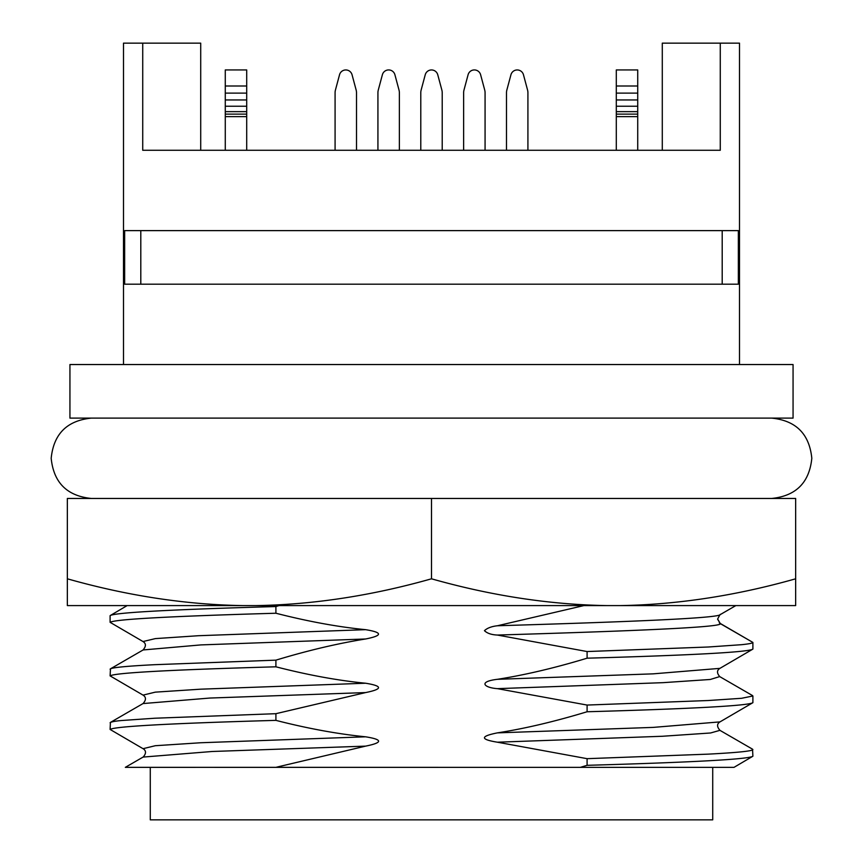 <?xml version="1.0" encoding="UTF-8"?>
<svg xmlns="http://www.w3.org/2000/svg" width="863" height="863" viewBox="0 0 863 863"><rect width="100%" height="100%" fill="white"/><g stroke="black" fill="none" stroke-linecap="round" stroke-linejoin="round"><path stroke-width="1.29" d="M712.719 767.358L712.719 819.85L150.281 819.85L150.281 767.358M214.66 767.358L629.623 767.358M637.725 85.998L616.301 85.998L616.301 69.935L637.725 69.935L637.725 116.634L616.301 116.634L616.301 150.281L527.919 150.281L527.919 92.773A10.712 10.712 0 0 0 527.552 90L523.463 74.736A6.483 6.483 0 0 0 510.95 74.736L506.861 90A10.712 10.712 0 0 0 506.495 92.773L506.495 150.281L485.071 150.281L485.071 92.773A10.712 10.712 0 0 0 484.704 90L480.615 74.736A6.483 6.483 0 0 0 468.091 74.736L464.003 90A10.712 10.712 0 0 0 463.636 92.773L463.636 150.281L442.212 150.281L442.212 92.773A10.712 10.712 0 0 0 441.845 90L437.757 74.736A6.483 6.483 0 0 0 425.243 74.736L421.155 90A10.712 10.712 0 0 0 420.788 92.773L420.788 150.281L399.364 150.281L399.364 92.773A10.712 10.712 0 0 0 398.997 90L394.909 74.736A6.483 6.483 0 0 0 382.385 74.736L378.296 90A10.712 10.712 0 0 0 377.929 92.773L377.929 150.281L356.505 150.281L356.505 92.773A10.712 10.712 0 0 0 356.139 90L352.05 74.736A6.483 6.483 0 0 0 339.537 74.736L335.448 90A10.712 10.712 0 0 0 335.081 92.773L335.081 150.281L246.699 150.281L246.699 116.634L225.275 116.634L225.275 150.281L200.712 150.281L200.712 43.15L123.495 43.15L123.495 364.542M246.699 85.998L225.275 85.998L225.275 69.935L246.699 69.935L246.699 116.634M738.34 284.197L124.66 284.197L124.66 230.626L738.34 230.626L738.34 284.197M739.505 364.542L739.505 43.15L720.271 43.15L720.271 150.281L142.729 150.281L142.729 43.15M69.935 418.113L793.065 418.113L793.065 364.542L69.935 364.542L69.935 418.113M752.892 702.676L752.892 695.988L741.554 698.296L708.361 700.519L587.099 705.06L587.088 711.759C693.334 708.728 748.599 705.697 752.892 702.676L719.969 721.9C716.797 723.906 716.786 726.711 719.947 730.303M275.912 613.237C169.666 616.268 114.401 619.3 110.108 622.331L110.108 615.632C114.423 612.611 169.687 609.58 275.901 606.549L275.912 613.237C308.015 621.457 337.918 626.937 365.599 629.666C382.784 632.46 382.784 635.567 365.599 638.987C337.638 643.453 307.746 650.508 275.912 660.152L275.901 666.808C169.666 669.839 114.401 672.86 110.108 675.891L143.031 695.114L155.286 692.148L200.648 689.181L365.599 683.226C382.805 685.988 382.805 689.106 365.61 692.579L275.912 713.69L275.912 720.368C307.854 728.545 337.757 734.014 365.599 736.808C382.913 739.548 382.913 742.655 365.599 746.128L275.858 767.336L580.281 767.358L587.088 765.319C693.345 762.288 748.609 759.267 752.892 756.236L733.992 767.358L580.281 767.358M110.108 675.891L110.464 668.825L143.107 649.958L200.874 644.909L365.599 638.987M719.332 622.913L752.881 642.428C752.849 643.162 749.073 643.917 741.554 644.693L708.35 647.002L587.088 651.543L587.099 658.189C693.334 655.168 748.599 652.137 752.892 649.105L719.936 668.35M752.892 649.105L752.892 642.428M110.108 622.331L143.01 641.543L155.351 638.609L198.425 635.718L365.599 629.666M752.892 756.236L752.547 749.192L719.936 730.346L710.573 732.978L662.374 736.268L497.401 742.202C480.152 739.418 480.152 736.301 497.401 732.87C524.467 728.685 554.37 721.651 587.088 711.759M587.088 765.319L587.088 758.674L708.361 754.133C737.412 752.601 752.256 751.09 752.892 749.591M275.912 720.368C169.666 723.399 114.391 726.43 110.108 729.451L143.031 748.685L155.308 745.718L200.648 742.752L365.599 736.808M110.108 729.451L110.421 722.407L143.021 703.572L209.871 698.048L365.61 692.579M587.088 651.543L497.401 635.049C491.511 634.801 487.196 633.334 484.445 630.67C487.261 628.048 491.576 626.419 497.401 625.761L583.884 605.589M312.622 605.589L279.105 605.589L275.901 606.549M275.901 666.808C308.21 675.082 338.102 680.551 365.599 683.226M587.088 758.674L497.401 742.202M587.099 705.06L497.401 688.652C484.035 687.714 477.875 681.63 497.401 679.31C524.855 675.017 554.747 667.984 587.099 658.189M365.599 746.128L212.169 751.49L143.085 757.078L125.329 767.347L275.858 767.336M110.108 722.784C110.939 721.9 114.714 721.144 121.446 720.529L154.639 718.232L275.912 713.69M497.401 625.761C624.995 621.953 722.622 618.167 720.325 614.327M431.5 498.458L795.654 498.458L795.654 605.589L67.346 605.589L67.346 498.458L431.5 498.458L431.5 578.803C371.975 595.664 313.636 604.596 256.473 605.589M235.534 605.589L279.105 605.589M110.108 615.632L127.152 605.589M497.401 679.31L653.129 673.852L719.925 668.361C716.721 670.368 716.721 673.183 719.893 676.754M719.656 676.603L710.281 679.472L663.064 682.665L497.401 688.652M110.108 669.235C110.388 667.692 125.232 666.171 154.639 664.693L275.912 660.152M497.401 732.87L653.226 727.39L719.969 721.889M717.649 619.03L720.325 623.636C722.687 627.455 624.877 631.241 497.401 635.049M606.527 605.589C549.407 604.607 491.069 595.675 431.5 578.803M242.374 605.589C185.265 604.607 126.915 595.675 67.346 578.803M795.654 578.803C736.128 595.664 677.789 604.596 620.626 605.589M720.325 623.636L717.585 619.138L720.325 623.636L752.881 642.428M637.725 116.634L637.725 150.281L662.288 150.281L662.288 43.15L720.271 43.15M140.798 230.626L140.798 284.197M722.202 230.626L722.202 284.197M225.275 85.998L225.275 116.634M616.301 85.998L616.301 116.634M246.699 114.121L225.275 114.121M246.699 111.651L225.275 111.651M246.699 106.235L225.275 106.235M246.699 99.957L225.275 99.957M246.699 93.107L225.275 93.107M637.725 114.121L616.301 114.121M637.725 111.651L616.301 111.651M637.725 106.235L616.301 106.235M637.725 99.957L616.301 99.957M637.725 93.107L616.301 93.107M91.359 498.458C67.034 495.998 53.635 482.611 51.187 458.285C53.635 433.949 67.034 420.561 91.359 418.113M771.641 418.113C795.966 420.561 809.365 433.949 811.813 458.285C809.365 482.611 795.966 495.998 771.641 498.458M143.096 748.674C146.289 750.724 146.3 753.539 143.107 757.11M735.848 605.589L719.958 614.769M143.01 641.543C146.171 643.539 146.181 646.344 143.042 649.968M752.568 695.6L719.958 676.743M143.064 695.125C146.235 697.164 146.235 699.979 143.053 703.561M719.904 614.769L717.585 619.138"/></g></svg>
